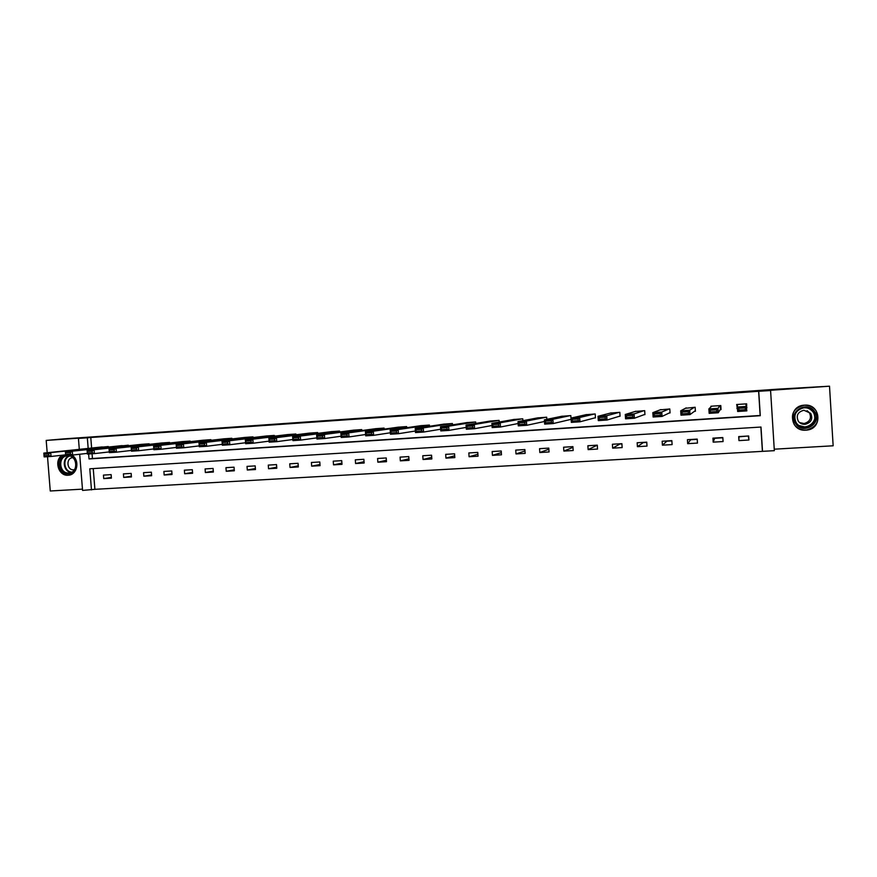 <?xml version="1.0" encoding="UTF-8"?>
<svg xmlns="http://www.w3.org/2000/svg" width="877" height="877" viewBox="0 0 877 877"><rect width="100%" height="100%" fill="white"/><g stroke="black" fill="none" stroke-linecap="round" stroke-linejoin="round"><path stroke-width="1.32" d="M62.223 455.218C53.65 460.195 58.441 476.332 68.165 475.213L68.362 475.202C77.593 474.928 80.18 459.614 71.728 455.108M805.93 430.168L806.807 430.092C823.108 428.689 820.664 403.453 804.384 405.174L804.384 405.174C787.546 405.7 789.179 431.791 805.93 430.168M93.247 468.581L94.891 489.322L82.57 490.418L79.686 454.253M47.511 456.698L50.263 490.988L82.46 489.136M774.248 449.188L833.15 445.79L829.51 386.198L769.929 390.32L770.587 390.539L774.336 450.668L762.519 451.348L760.995 427.044L89.794 468.789L91.471 489.903M94.891 489.322L762.519 451.348M829.51 386.198L777.406 389.18L63.637 438.895L46.196 440.418L47.194 452.729M597.27 445.165L588.138 449.616L597.544 449.057L597.281 445.165L587.886 445.735L588.138 449.616M620.335 443.762L612.661 448.158L622.155 447.588L621.892 443.674L612.398 444.244L612.661 448.158M621.914 443.894L620.346 443.992M643.608 442.359L637.415 446.678L647.007 446.097L646.744 442.161L637.162 442.742L637.415 446.678M646.766 442.392L643.63 442.578M667.112 440.934L662.42 445.176L672.111 444.595L671.848 440.649L662.168 441.23L662.42 445.176M671.87 440.868L667.123 441.164M690.824 439.498L687.678 443.663L697.467 443.082L697.204 439.103L687.425 439.695L687.678 443.663M697.226 439.333L690.835 439.728M714.766 438.04L713.187 442.14L723.076 441.548L722.812 437.557L712.935 438.149L713.187 442.14M722.834 437.787L714.777 438.27M738.938 436.582L738.96 440.605L748.936 440.002L748.684 435.99L738.708 436.593L738.96 440.605M748.289 436.012L738.949 436.812M746.261 403.858L746.382 405.799M736.899 404.483L737.097 407.52M762.376 450.91L760.874 427.055M572.911 446.634L563.604 447.204L563.867 451.074L573.174 450.515L572.911 446.634M548.783 448.103L539.563 448.662L539.826 452.51L549.046 451.962L548.783 448.103M524.885 449.55L515.753 450.098L516.016 453.935L525.148 453.387L524.885 449.55M501.216 450.986L492.172 451.534L492.435 455.349L501.48 454.801L501.216 450.986M477.779 452.4L468.822 452.949L469.085 456.742L478.042 456.204L477.779 452.4M454.56 453.815L445.691 454.352L445.954 458.123L454.823 457.597L454.56 453.815M431.561 455.207L422.78 455.733L423.043 459.493L431.835 458.967L431.561 455.207M408.781 456.588L400.076 457.114L400.35 460.853L409.055 460.337L408.781 456.588M386.22 457.958L377.603 458.474L377.866 462.201L386.494 461.686L386.22 457.958M363.867 459.307L355.328 459.822L355.602 463.527L364.141 463.023L363.867 459.307M341.723 460.655L333.26 461.159L333.534 464.854L341.997 464.35L341.723 460.655M319.787 461.982L311.401 462.486L311.675 466.158L320.061 465.654L319.787 461.982M298.059 463.297L289.75 463.801L290.024 467.452L298.323 466.959L298.059 463.297M276.518 464.602L268.285 465.106L268.559 468.735L276.792 468.241L276.518 464.602M255.185 465.895L247.029 466.389L247.303 470.006L255.459 469.524L255.185 465.895M234.038 467.178L225.959 467.671L226.233 471.267L234.312 470.785L234.038 467.178M213.089 468.45L205.086 468.932L205.361 472.517L213.363 472.034L213.089 468.45M192.326 469.699L184.389 470.182L184.663 473.755L192.6 473.284L192.326 469.699M171.749 470.949L163.889 471.431L164.163 474.983L172.024 474.512L171.749 470.949M151.359 472.188L143.565 472.659L143.85 476.2L151.633 475.729L151.359 472.188M131.155 473.416L123.427 473.876L123.701 477.406L131.429 476.945L131.155 473.416M111.127 474.621L103.464 475.093L103.749 478.601L111.401 478.14L111.127 474.621M92.074 453.771L92.447 458.518L760.151 415.479L758.627 391.285L90.78 437.491L91.625 448.048M746.667 407.871L746.656 403.837L736.68 404.505L737.458 408.485M720.214 409.625L721.037 409.57L720.784 405.569L710.896 406.226L710.94 406.928M694.595 411.313L695.417 411.258L695.154 407.279L685.397 408.298M669.239 412.99L670.05 412.935L669.798 408.978L660.118 409.866M644.135 414.646L644.946 414.602L644.683 410.655L635.101 411.488M619.283 416.29L620.083 416.235L619.82 412.322L610.326 413.1M594.672 417.923L595.461 417.869L595.198 413.966L585.803 414.722M570.302 419.535L571.08 419.48L570.817 415.599L561.51 416.323M546.82 419.349L546.678 417.211L537.469 417.923M522.9 420.675L522.78 418.811L513.648 419.502M499.21 422.045L499.101 420.39L490.057 421.07M475.751 423.448L475.652 421.969L466.696 422.626M452.521 424.852L452.433 423.514L443.565 424.172M429.511 426.277L429.423 425.06L420.642 425.696M406.72 427.702L406.643 426.584L397.939 427.209M384.148 429.127L384.071 428.086L375.455 428.71M361.784 430.552L361.708 429.587L353.168 430.201M339.629 431.966L339.563 431.067L331.1 431.67M317.682 433.381L317.617 432.536L309.241 433.139M295.944 434.784L295.878 433.994L287.579 434.586M274.391 436.176L274.337 435.43L266.115 436.012M253.047 437.568L252.993 436.856L244.847 437.437M231.901 438.949L231.846 438.27L223.767 438.84M210.94 440.309L210.897 439.673L202.883 440.243M190.177 441.668L190.134 441.065L182.197 441.624M169.59 443.017L169.546 442.436L161.686 442.995M149.2 444.365L149.156 443.806L141.361 444.354M128.985 445.691L121.212 445.702M108.945 447.007L101.25 447.029M79.303 449.342L78.426 438.412L90.145 437.371L46.196 440.418M78.426 438.412L87.338 437.798L88.171 448.41M90.78 437.491L87.338 437.798M758.627 391.285L770.587 390.539M88.621 454.001L89.016 458.934L760.282 415.698L758.748 391.361M92.447 458.518L89.016 458.934M746.919 407.86L746.601 406.895M737.404 407.498L736.932 408.518M748.311 436.242L748.936 440.002M572.966 447.369L563.867 451.074M548.859 449.21L539.826 452.51M524.983 450.953L516.016 453.935M501.326 452.62L492.435 455.349M477.899 454.231L469.085 456.742M454.703 455.788L445.954 458.123M431.714 457.312L423.043 459.493M408.945 458.803L400.35 460.853M386.384 460.261L377.866 462.201M364.043 461.686L355.602 463.527M341.909 463.1L333.534 464.854M319.973 464.481L311.675 466.158M298.246 465.851L290.024 467.452M276.715 467.2L268.559 468.735M255.382 468.526L247.303 470.006M234.247 469.842L226.233 471.267M213.297 471.135L205.361 472.517M192.534 472.418L184.663 473.755M171.969 473.69L164.163 474.983M151.578 474.95L143.85 476.2M131.375 476.189L123.701 477.406M111.346 477.417L103.749 478.601M745.823 403.891L746.853 410.875L737.656 411.477L737.371 407.038L746.568 406.424L745.286 407.904L738.829 408.331L738.949 410.107L745.395 409.68L745.286 407.904M737.502 404.45L737.371 407.038L738.829 408.331M746.853 410.875L745.395 409.68M737.656 411.477L738.949 410.107M795.636 423.646C787.184 412.431 806.983 399.748 814.59 411.598C823.086 422.911 803.146 435.496 795.636 423.646M813.845 412.026C811.521 408.934 808.364 407.465 804.362 407.619C795.571 409.965 792.874 415.15 796.305 423.185C798.761 426.441 802.093 427.899 806.303 427.548C814.744 424.972 817.254 419.798 813.845 412.026M807.07 410.633L809.405 412.749C811.773 418.165 810.019 421.749 804.132 423.525L799.539 422.582M798.3 421.212C795.877 415.577 797.763 411.916 803.935 410.239L810.677 413.341C813.089 418.855 811.291 422.506 805.305 424.304C802.356 424.523 800.01 423.492 798.3 421.212M794.233 424.545C797.303 428.601 801.468 430.41 806.73 429.96C817.145 426.715 820.236 420.302 816.005 410.699C813.143 406.884 809.252 405.064 804.319 405.229C793.356 408.101 789.991 414.536 794.233 424.545M68.998 455.284C78.601 456.555 78.228 473.602 68.603 473.69C58.858 474.775 56.084 457.498 65.665 455.415M68.899 472.966L69.042 472.955C78.897 472.56 77.329 454.757 67.529 455.821L67.507 455.821C57.597 456.084 59.044 473.986 68.899 472.966M74.446 469.71L73.723 469.809C66.762 470.543 65.72 457.904 72.736 457.706L72.879 457.695M62.936 455.141C54.297 459.976 58.989 476.178 68.713 475.071L70.171 474.852M720.883 408.594L720.664 405.569M719.951 405.623L717.978 408.32L718.263 412.749L720.543 409.088L720.466 407.136L720.861 408.594M716.772 411.565L718.263 412.749L709.164 413.341L708.879 408.934L717.978 408.32L716.662 409.789L710.282 410.217L710.392 411.982L716.772 411.565L716.662 409.789M711.718 406.172L708.879 408.934L710.282 410.217M709.164 413.341L710.392 411.982M694.343 407.334L689.706 410.206L689.98 414.602L695.373 410.644M688.467 413.429L689.98 414.602L680.99 415.183L680.705 410.798L689.706 410.206L688.346 411.664L682.043 412.08L682.153 413.845L688.467 413.429L688.346 411.664M686.187 407.882L680.705 410.798L682.043 412.08M680.99 415.183L682.153 413.845M668.987 409.033L661.74 412.058L662.025 416.432L670.028 412.618M660.469 415.27L662.025 416.432L653.124 417.013L652.839 412.65L661.74 412.058L660.348 413.516L654.11 413.933L654.231 415.676L660.469 415.27L660.348 413.516M660.907 409.57L652.839 412.65L654.11 413.933M653.124 417.013L654.231 415.676M643.882 410.71L634.082 413.9L634.367 418.241L644.924 414.361M632.777 417.09L634.367 418.241L625.564 418.822L625.279 414.481L634.082 413.9L632.668 415.347L626.496 415.753L626.606 417.496L632.777 417.09L632.668 415.347M635.891 411.247L625.279 414.481L626.496 415.753M625.564 418.822L626.606 417.496M619.03 412.376L606.72 415.709L607.016 420.039L620.061 416.06M605.393 418.888L607.016 420.039L598.311 420.609L598.015 416.29L606.72 415.709L605.273 417.156L599.177 417.562L599.287 419.294L605.393 418.888L605.273 417.156M611.116 412.903L598.015 416.29L599.177 417.562M598.311 420.609L599.287 419.294M594.409 414.021L579.664 417.507L579.949 421.804L595.45 417.715M578.305 420.675L579.949 421.804L571.344 422.374L571.059 418.077L579.664 417.507L578.184 418.954L572.155 419.349L572.264 421.07L578.305 420.675L578.184 418.954M586.581 414.547L571.059 418.077L572.155 419.349M571.344 422.374L572.264 421.07M570.039 415.643L552.894 419.283L553.19 423.558L571.07 419.349M551.512 422.429L553.19 423.558L544.672 424.117L544.376 419.853L552.894 419.283L551.392 420.719L545.417 421.113L545.538 422.824L551.512 422.429L551.392 420.719M562.278 416.169L544.376 419.853L545.417 421.113M544.672 424.117L545.538 422.824M545.911 417.266L526.419 421.048L526.715 425.301L544.496 421.486M525.005 424.172L526.715 425.301L518.285 425.849L517.989 421.607L526.419 421.048L524.885 422.473L518.976 422.867L519.096 424.567L525.005 424.172L524.885 422.473M538.226 417.781L517.989 421.607L518.976 422.867M518.285 425.849L519.096 424.567M522.012 418.866L500.219 422.78L500.515 427.011L518.121 423.525M498.772 425.904L500.515 427.011L492.172 427.559L491.887 423.339L500.219 422.78L498.662 424.205L492.808 424.6L492.929 426.288L498.772 425.904L498.662 424.205M514.404 419.37L491.887 423.339L492.808 424.6M492.172 427.559L492.929 426.288M498.344 420.445L474.304 424.501L474.6 428.71L492.03 425.488M472.835 427.603L474.6 428.71L466.345 429.248L466.049 425.049L474.304 424.501L472.714 425.926L466.926 426.31L467.046 427.987L472.835 427.603L472.714 425.926M490.802 420.949L466.049 425.049L466.926 426.31M466.345 429.248L467.046 427.987M474.906 422.012L448.662 426.2L448.947 430.388L466.213 427.384M447.16 429.302L448.947 430.388L440.791 430.925L440.495 426.748L448.662 426.2L447.04 427.625L441.317 427.998L441.438 429.675L447.16 429.302L447.04 427.625M467.441 422.517L440.495 426.748L441.317 427.998M440.791 430.925L441.438 429.675M451.688 423.569L423.284 427.888L423.58 432.054L440.671 429.226M421.76 430.969L423.58 432.054L415.501 432.58L415.205 428.425L423.284 427.888L421.64 429.302L415.972 429.675L416.093 431.341L421.76 430.969L421.64 429.302M444.288 424.062L415.205 428.425L415.972 429.675M415.501 432.58L416.093 431.341M428.689 425.104L398.169 429.555L398.465 433.698L415.391 431.024M396.623 432.624L398.465 433.698L390.473 434.225L390.177 430.092L398.169 429.555L396.503 430.958L390.901 431.331L391.021 432.986L396.623 432.624L396.503 430.958M421.366 425.597L390.177 430.092L390.901 431.331M390.473 434.225L391.021 432.986M405.919 426.628L373.328 431.21L373.624 435.332L390.375 432.778M371.749 434.258L373.624 435.332L365.709 435.847L365.413 431.736L373.328 431.21L371.629 432.602L366.082 432.975L366.202 434.619L371.749 434.258L371.629 432.602M398.662 427.11L365.413 431.736L366.082 432.975M365.709 435.847L366.202 434.619M383.348 428.14L348.728 432.843L349.024 436.943L365.61 434.51M347.139 435.88L349.024 436.943L341.197 437.448L340.901 433.359L348.728 432.843L347.018 434.236L341.526 434.597L341.646 436.242L347.139 435.88L347.018 434.236M376.167 428.623L340.901 433.359L341.526 434.597M341.197 437.448L341.646 436.242M360.995 429.631L324.391 434.455L324.687 438.533L341.109 436.209M322.769 437.48L324.687 438.533L316.948 439.037L316.641 434.97L324.391 434.455L322.648 435.847L317.222 436.209L317.342 437.831L322.769 437.48L322.648 435.847M353.88 430.114L316.641 434.97L317.222 436.209M316.948 439.037L317.342 437.831M338.862 431.111L300.307 436.055L300.603 440.111L316.86 437.875M298.662 439.059L300.603 440.111L292.929 440.616L292.633 436.56L300.307 436.055L298.542 437.437L293.159 437.798L293.28 439.421L298.662 439.059L298.542 437.437M331.802 431.583L292.633 436.56L293.159 437.798M292.929 440.616L293.28 439.421M316.926 432.58L276.452 437.634L276.759 441.668L292.852 439.52M274.797 440.638L276.759 441.668L269.162 442.172L268.866 438.138L276.452 437.634L274.676 439.015L269.349 439.366L269.469 440.988L274.797 440.638L274.676 439.015M309.932 433.052L268.866 438.138L269.349 439.366M269.162 442.172L269.469 440.988M295.187 434.038L252.85 439.202L253.157 443.225L269.086 441.142M251.173 442.183L253.157 443.225L245.648 443.707L245.341 439.706L252.85 439.202L251.052 440.583L245.779 440.934L245.9 442.534L251.173 442.183L251.052 440.583M288.259 434.499L245.341 439.706L245.779 440.934M245.648 443.707L245.9 442.534M273.657 435.474L229.489 440.758L229.796 444.749L245.571 442.742M227.779 443.729L229.796 444.749L222.352 445.242L222.045 441.252L229.489 440.758L227.658 442.129L222.451 442.468L222.572 444.069L227.779 443.729L227.658 442.129M266.794 435.935L222.045 441.252L222.451 442.468M222.352 445.242L222.572 444.069M252.313 436.899L206.358 442.293L206.665 446.261L222.287 444.321M204.637 445.253L206.665 446.261L199.298 446.744L198.991 442.786L206.358 442.293L204.505 443.652L199.353 444.003L199.474 445.593L204.637 445.253L204.505 443.652M245.516 437.36L198.991 442.786L199.353 444.003M199.298 446.744L199.474 445.593M231.177 438.314L183.457 443.817L183.764 447.763L199.232 445.878M181.714 446.755L183.764 447.763L176.474 448.246L176.167 444.299L183.457 443.817L181.594 445.176L176.485 445.505L176.606 447.095L181.714 446.755L181.594 445.176M224.435 438.763L176.167 444.299L176.485 445.505M176.474 448.246L176.606 447.095M210.228 439.717L160.787 445.319L161.094 449.254L176.409 447.413M159.022 448.246L161.094 449.254L153.87 449.726L153.574 445.801L160.787 445.319L158.901 446.678L153.837 447.007L153.957 448.585L159.022 448.246L158.901 446.678M203.552 440.166L153.574 445.801L153.837 447.007M153.87 449.726L153.957 448.585M189.465 441.109L138.336 446.81L138.643 450.723L153.815 448.936M136.56 449.726L138.643 450.723L131.495 451.195L131.188 447.281L138.336 446.81L136.428 448.158L131.418 448.487L131.55 450.054L136.56 449.726L136.428 448.158M182.855 441.548L131.188 447.281L131.418 448.487M131.495 451.195L131.55 450.054M168.888 442.479L116.115 448.279L116.422 452.181L131.44 450.438M114.306 451.195L116.422 452.181L109.34 452.642L109.033 448.75L116.115 448.279L114.185 449.627L109.23 449.956L109.351 451.512L114.306 451.195L114.185 449.627M162.333 442.918L109.033 448.75L109.23 449.956M109.34 452.642L109.351 451.512M148.509 443.85L94.102 449.748L94.409 453.617L109.285 451.918M92.282 452.642L94.409 453.617L87.404 454.078L87.097 450.208L94.102 449.748L92.162 451.085L87.251 451.414L87.371 452.96L92.282 452.642L92.162 451.085M142.008 444.288L87.097 450.208L87.251 451.414M87.404 454.078L87.371 452.96M128.294 445.198L72.309 451.195L72.616 455.053L87.349 453.387M70.467 454.078L72.616 455.053L65.676 455.503L65.369 451.655L72.309 451.195L70.346 452.532L65.479 452.85L65.6 454.396L70.467 454.078L70.346 452.532M121.859 445.626L65.369 451.655L65.479 452.85M65.676 455.503L65.6 454.396M108.266 446.536L50.723 452.62L51.03 456.468L65.622 454.834M101.885 446.963L43.85 453.08L50.723 452.62L48.739 453.957L43.927 454.275L44.047 455.81L48.871 455.492L48.739 453.957M48.871 455.492L51.03 456.468L44.157 456.917L44.047 455.81M43.927 454.275L43.85 453.08M809.022 408.298L813.374 411.828C816.761 419.546 814.273 424.687 805.886 427.252L798.289 425.312M794.65 418.855L796.195 422.703C802.872 433.238 820.587 422.034 813.045 411.993C810.019 408.2 806.106 406.972 801.293 408.287M71.19 472.418C63.319 471.848 61.554 458.397 69.031 455.887M69.711 456.018C62.135 458.243 63.911 471.848 71.804 472.122M68.362 475.202L69.338 475.06M808.824 408.222L813.33 411.839C816.684 419.568 814.207 424.709 805.886 427.252L806.303 427.548M805.305 424.304L804.132 423.525M69.809 472.846L69.042 472.955"/></g></svg>
